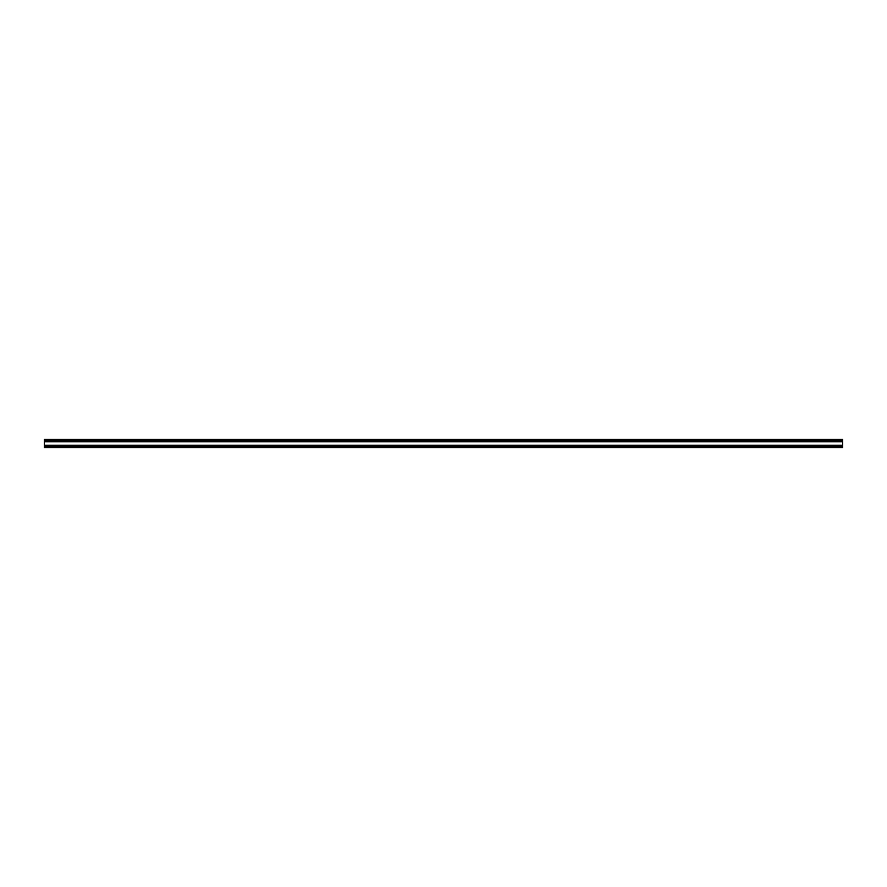 <?xml version="1.0" encoding="UTF-8"?>
<svg xmlns="http://www.w3.org/2000/svg" width="887" height="887" viewBox="0 0 887 887"><rect width="100%" height="100%" fill="white"/><g stroke="black" fill="none" stroke-linecap="round" stroke-linejoin="round"><path stroke-width="1.33" d="M44.35 447.536L842.65 447.536L842.65 445.329L44.35 445.329L44.35 447.536M44.35 445.329L44.35 441.704L842.65 441.704L842.65 445.329M44.35 440.551L842.65 440.551L842.65 439.464L44.35 439.464L44.35 441.704M842.65 440.551L842.65 441.704M44.35 446.449L842.65 446.449M44.35 445.252L842.65 445.252M44.35 441.793L842.65 441.793"/></g></svg>

